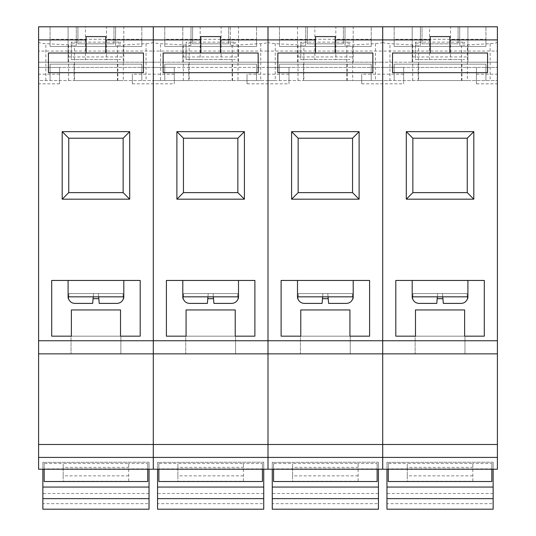 <?xml version="1.0" encoding="UTF-8"?>
<svg xmlns="http://www.w3.org/2000/svg" width="536" height="536" viewBox="0 0 536 536"><rect width="100%" height="100%" fill="white"/><g stroke="black" fill="none" stroke-linecap="round" stroke-linejoin="round"><path stroke-width="0.4" stroke-dasharray="2.68 2.01" d="M493.14 509.2L493.14 462.2L386.959 462.394L493.14 462.2M386.959 509.2L386.959 503.666L493.14 503.666M407.28 467.358L407.28 463.506L472.826 463.506L472.826 481.261L407.28 481.261L407.28 467.358L472.826 467.358L472.826 463.506L491.834 463.506L491.834 481.516M472.826 475.861L407.28 475.861L407.28 463.506L388.272 463.506L388.272 481.516M467.908 280.455L412.197 280.455L467.908 280.455L412.197 280.455L467.908 280.455L467.908 296.837A6.553 6.553 0 0 1 467.526 299.041L467.493 298.679C466.4 301.647 464.27 303.215 461.101 303.396L443.326 303.396L442.917 298.679L443.326 303.396L461.101 303.396L443.326 303.396L442.917 298.679L437.188 298.679L442.917 298.679L442.468 293.56L443.326 303.396L461.101 303.396L443.326 303.396L461.101 303.396L443.326 303.396L442.468 293.56L442.917 298.679L442.468 293.56L437.637 293.56L436.773 303.396L419.005 303.396C415.836 303.215 413.705 301.641 412.606 298.679L412.579 299.041A6.553 6.553 0 0 1 412.197 296.837L412.197 280.455M464.96 336.166L464.96 353.861L415.145 353.861L464.96 353.861L415.145 353.861L464.96 353.861L464.96 336.166L415.145 336.166L415.145 353.861L415.145 336.166L464.96 336.166L415.145 336.166M415.474 336.166L464.632 336.166L464.632 309.949L415.474 309.949L415.474 336.166L395.809 336.166L395.809 280.455L484.296 280.455L484.296 336.166L415.474 336.166L415.474 309.949L464.632 309.949L415.474 309.949L415.474 336.166L464.632 336.166L464.632 309.949L464.632 336.166L415.474 336.166M437.349 296.837L437.637 293.56L413.055 293.56L437.637 293.56L413.055 293.56L437.637 293.56L436.773 303.396L437.637 293.56L442.468 293.56L437.637 293.56L436.773 303.396L437.188 298.679L436.773 303.396L419.005 303.396C415.836 303.215 413.705 301.641 412.606 298.679C413.705 301.641 415.836 303.215 419.005 303.396M437.188 298.679L437.637 293.56L467.05 293.56L467.493 298.679L467.05 293.56L442.468 293.56L467.05 293.56L467.493 298.679C466.4 301.647 464.27 303.215 461.101 303.396C464.27 303.215 466.4 301.647 467.493 298.679L467.05 293.56L442.468 293.56L443.326 303.396M491.834 463.506L491.834 468.873L388.272 468.873L388.272 463.506M497.401 469.221L497.401 42.123C497.18 42.813 494.768 43.329 490.159 43.664L459.714 45.339L459.714 26.8L420.392 26.8L429.564 26.8L429.564 59.57L415.474 59.57L415.474 43.188L420.392 43.188L420.392 26.8L420.392 45.339L389.947 43.664C385.337 43.329 382.918 42.813 382.704 42.123L382.704 80.547L497.401 80.547L467.399 80.547L467.399 45.158M497.401 444.498L382.704 444.498L382.704 469.221L382.704 353.861L497.401 353.861L382.704 353.861L382.704 80.547L389.947 80.547L389.947 43.664M497.401 67.436L497.401 83.824L497.401 62.196L497.401 67.436L382.704 67.436L497.401 67.436M497.401 51.054L497.401 26.8L497.401 51.054L382.704 51.054L382.704 83.824L382.704 62.196L412.197 62.196L412.197 26.8L422.026 26.8L422.026 43.838L458.079 43.838L422.026 43.838L422.026 26.8L467.908 26.8L467.908 62.196L497.401 62.196L382.704 62.196L382.704 83.824L382.704 26.8L497.401 26.8L497.401 42.123M403.675 67.436L382.704 67.436L403.675 67.436L403.675 83.824L403.675 67.436M407.28 475.861L407.28 481.261M472.826 481.261L472.826 467.358M412.197 56.95L467.908 56.95M458.079 26.8L458.079 43.838L458.079 26.8M412.197 62.196L467.908 62.196L467.908 26.8L497.401 26.8L382.704 26.8L382.704 62.196L382.704 42.123C382.483 42.813 380.064 43.329 375.455 43.664L345.017 45.339L345.017 26.8L305.688 26.8L314.867 26.8L314.867 59.57L300.77 59.57L300.77 43.188L305.688 43.188L305.688 26.8L305.688 45.339L275.249 43.664C270.633 43.329 268.221 42.813 268 42.123L268 80.547L382.704 80.547L382.704 26.8L382.704 51.054L268 51.054L268 67.436L382.704 67.436L268 67.436L268 83.824L268 62.196L297.493 62.196L297.493 26.8L307.329 26.8L307.329 43.838L343.375 43.838L307.329 43.838L307.329 26.8L353.204 26.8L353.204 62.196L382.704 62.196L268 62.196L268 83.824L268 26.8L412.197 26.8L412.197 62.196L467.908 62.196M406.295 199.178L473.804 199.178L473.804 131.668L406.295 131.668L406.295 199.178L412.854 192.625L467.251 192.625L467.251 138.221L412.854 138.221L412.854 192.625L412.854 138.221L467.251 138.221L467.251 192.625L467.251 138.221L412.854 138.221L412.854 192.625L467.251 192.625L412.854 192.625M394.174 64.159L394.174 80.547L394.174 64.159L485.931 64.159L394.174 64.159M485.931 64.159L485.931 80.547L485.931 64.159M459.714 45.339L459.714 43.188L464.632 43.188L464.632 42.15L415.474 42.15L415.474 59.57L464.632 59.57L450.542 59.57L450.542 26.8L429.564 26.8M450.542 26.8L459.714 26.8L459.714 43.188M497.401 353.861L268 353.861L382.704 353.861L268 353.861L268 80.547L275.249 80.547L275.249 43.664M497.401 340.755L382.704 340.755L382.704 444.498L268 444.498L268 353.861L153.296 353.861L268 353.861L153.296 353.861L153.296 80.547L268 80.547L268 42.123C267.779 42.813 265.367 43.329 260.751 43.664L230.312 45.339L230.312 26.8L190.984 26.8L200.163 26.8L200.163 59.57L186.072 59.57L186.072 43.188L190.984 43.188L190.984 26.8L190.984 45.339L160.545 43.664C155.936 43.329 153.517 42.813 153.296 42.123L153.296 80.547L160.545 80.547L160.545 43.664M484.296 336.166L395.809 336.166L395.809 280.455L484.296 280.455L484.296 336.166L484.296 280.455L395.809 280.455L395.809 336.166M413.055 293.56L412.606 298.679L413.055 293.56M442.917 298.679L442.756 296.837M412.854 138.221L406.295 131.668M473.804 199.178L467.251 192.625M467.251 138.221L473.804 131.668M449.885 53.017L449.885 36.582M430.22 36.582L430.22 53.017M487.572 53.017L392.533 53.017L392.533 72.682L487.572 72.682L487.572 53.017M412.707 45.158L412.707 80.547L389.947 80.547M461.536 45.339L461.536 80.547L418.569 80.547L418.569 45.339M461.536 80.547L467.399 80.547M412.707 80.547L418.569 80.547M415.474 42.15L415.474 43.188M420.392 43.188L420.392 45.339M394.174 26.8L394.174 39.302L485.931 39.302L485.931 26.8L485.931 46.465L394.174 46.465L394.174 26.8M464.632 42.15L464.632 43.188M450.542 59.57L429.564 59.57M461.925 64.159L461.925 80.547M418.18 64.159L418.18 80.547M485.931 39.302L485.931 46.465L394.174 46.465L394.174 39.302M491.834 469.221L491.834 468.873M388.272 469.221L388.272 468.873M493.14 493.488L386.959 493.488L386.959 462.2M493.14 462.394L493.14 469.221M386.959 462.394L386.959 469.221M386.959 493.488L386.959 503.666M403.675 74.169L361.726 74.169L361.726 83.824L403.675 83.824M476.43 83.824L476.43 67.436L476.43 83.824L497.401 83.824M476.43 74.169L497.401 74.169M378.443 509.2L378.443 462.2L272.261 462.394L378.443 462.2M272.261 509.2L272.261 503.666L378.443 503.666M292.576 467.358L292.576 463.506L358.122 463.506L358.122 481.261L292.576 481.261L292.576 467.358L358.122 467.358L358.122 463.506L377.13 463.506L377.13 481.516M358.122 475.861L292.576 475.861L292.576 463.506L273.574 463.506L273.574 481.516M353.204 280.455L297.493 280.455L353.204 280.455L297.493 280.455L353.204 280.455L353.204 296.837A6.553 6.553 0 0 1 352.829 299.041L352.795 298.679C351.696 301.647 349.566 303.215 346.397 303.396L328.628 303.396L328.213 298.679L328.628 303.396L346.397 303.396L328.628 303.396L328.213 298.679L322.484 298.679L328.213 298.679L327.771 293.56L328.628 303.396L346.397 303.396L328.628 303.396L346.397 303.396L328.628 303.396L327.771 293.56L328.213 298.679L327.771 293.56L322.933 293.56L322.076 303.396L304.301 303.396C301.132 303.215 299.001 301.641 297.909 298.679L297.875 299.041A6.553 6.553 0 0 1 297.493 296.837L297.493 280.455M350.256 336.166L350.256 353.861L300.441 353.861L350.256 353.861L300.441 353.861L350.256 353.861L350.256 336.166L300.441 336.166L300.441 353.861L300.441 336.166L350.256 336.166L300.441 336.166M300.77 336.166L349.928 336.166L349.928 309.949L300.77 309.949L300.77 336.166L281.112 336.166L281.112 280.455L369.592 280.455L369.592 336.166L300.77 336.166L300.77 309.949L349.928 309.949L300.77 309.949L300.77 336.166L349.928 336.166L349.928 309.949L349.928 336.166L300.77 336.166M322.645 296.837L322.933 293.56L298.358 293.56L322.933 293.56L298.358 293.56L322.933 293.56L322.076 303.396L322.933 293.56L327.771 293.56L322.933 293.56L322.076 303.396L322.484 298.679L322.076 303.396L304.301 303.396C301.132 303.215 299.001 301.641 297.909 298.679C299.001 301.641 301.132 303.215 304.301 303.396M322.484 298.679L322.933 293.56L352.346 293.56L352.795 298.679L352.346 293.56L327.771 293.56L352.346 293.56L352.795 298.679C351.696 301.647 349.566 303.215 346.397 303.396C349.566 303.215 351.696 301.647 352.795 298.679L352.346 293.56L327.771 293.56L328.628 303.396M377.13 463.506L377.13 468.873L273.574 468.873L273.574 463.506M38.599 469.221L38.599 457.416L153.296 457.416L153.296 444.498L153.296 469.221L153.296 457.416L268 457.416L268 469.221L268 444.498L268 457.416L497.401 457.416M260.751 43.664L260.751 80.547L268 80.547L268 340.755L153.296 340.755L153.296 444.498L268 444.498L268 340.755L382.704 340.755L382.704 80.547L352.695 80.547L352.695 45.158M288.971 67.436L268 67.436L288.971 67.436L288.971 83.824L288.971 67.436M292.576 475.861L292.576 481.261M358.122 481.261L358.122 467.358M297.493 56.95L353.204 56.95M343.375 26.8L343.375 43.838L343.375 26.8M297.493 62.196L353.204 62.196L353.204 26.8L268 26.8L268 62.196L268 26.8L268 51.054L153.296 51.054L153.296 67.436L268 67.436L153.296 67.436L153.296 83.824L153.296 62.196L182.796 62.196L182.796 26.8L192.625 26.8L192.625 43.838L228.671 43.838L192.625 43.838L192.625 26.8L238.507 26.8L238.507 62.196L268 62.196L153.296 62.196L153.296 83.824L153.296 26.8L297.493 26.8L297.493 62.196L353.204 62.196M291.597 199.178L359.107 199.178L359.107 131.668L291.597 131.668L291.597 199.178L298.15 192.625L352.554 192.625L352.554 138.221L298.15 138.221L298.15 192.625L298.15 138.221L352.554 138.221L352.554 192.625L352.554 138.221L298.15 138.221L298.15 192.625L352.554 192.625L298.15 192.625M279.47 64.159L279.47 80.547L279.47 64.159L371.234 64.159L279.47 64.159M371.234 64.159L371.234 80.547L371.234 64.159M345.017 45.339L345.017 43.188L349.928 43.188L349.928 42.15L300.77 42.15L300.77 59.57L349.928 59.57L335.838 59.57L335.838 26.8L314.867 26.8M335.838 26.8L345.017 26.8L345.017 43.188M369.592 336.166L281.112 336.166L281.112 280.455L369.592 280.455L369.592 336.166L369.592 280.455L281.112 280.455L281.112 336.166M298.358 293.56L297.909 298.679L298.358 293.56M328.213 298.679L328.052 296.837M298.15 138.221L291.597 131.668M359.107 199.178L352.554 192.625M352.554 138.221L359.107 131.668M335.181 53.017L335.181 36.582M315.516 36.582L315.516 53.017M372.868 53.017L277.829 53.017L277.829 72.682L372.868 72.682L372.868 53.017M298.003 45.158L298.003 80.547L275.249 80.547M346.832 45.339L346.832 80.547L303.865 80.547L303.865 45.339M346.832 80.547L352.695 80.547M298.003 80.547L303.865 80.547M300.77 42.15L300.77 43.188M305.688 43.188L305.688 45.339M279.47 26.8L279.47 39.302L371.234 39.302L371.234 26.8L371.234 46.465L279.47 46.465L279.47 26.8M349.928 42.15L349.928 43.188M335.838 59.57L314.867 59.57M347.221 64.159L347.221 80.547M303.476 64.159L303.476 80.547M371.234 39.302L371.234 46.465L279.47 46.465L279.47 39.302M377.13 469.221L377.13 468.873M273.574 469.221L273.574 468.873M378.443 493.488L272.261 493.488L272.261 462.2M378.443 462.394L378.443 469.221M272.261 462.394L272.261 469.221M272.261 493.488L272.261 503.666M288.971 74.169L247.029 74.169L247.029 83.824L288.971 83.824M361.726 83.824L361.726 74.169M263.739 509.2L263.739 462.2L157.557 462.394L263.739 462.2M157.557 509.2L157.557 503.666L263.739 503.666M177.878 467.358L177.878 463.506L243.424 463.506L243.424 481.261L177.878 481.261L177.878 467.358L243.424 467.358L243.424 463.506L262.426 463.506L262.426 481.516M243.424 475.861L177.878 475.861L177.878 463.506L158.87 463.506L158.87 481.516M238.507 280.455L182.796 280.455L238.507 280.455L182.796 280.455L238.507 280.455L238.507 296.837A6.553 6.553 0 0 1 238.125 299.041L238.091 298.679C236.999 301.647 234.862 303.215 231.699 303.396L213.924 303.396L213.516 298.679L213.924 303.396L231.699 303.396L213.924 303.396L213.516 298.679L207.787 298.679L213.516 298.679L213.067 293.56L213.924 303.396L231.699 303.396L213.924 303.396L231.699 303.396L213.924 303.396L213.067 293.56L213.516 298.679L213.067 293.56L208.229 293.56L207.372 303.396L189.603 303.396C186.434 303.215 184.304 301.641 183.205 298.679L183.171 299.041A6.553 6.553 0 0 1 182.796 296.837L182.796 280.455M235.559 336.166L235.559 353.861L185.744 353.861L235.559 353.861L185.744 353.861L235.559 353.861L235.559 336.166L185.744 336.166L185.744 353.861L185.744 336.166L235.559 336.166L185.744 336.166M186.072 336.166L235.23 336.166L235.23 309.949L186.072 309.949L186.072 336.166L166.408 336.166L166.408 280.455L254.888 280.455L254.888 336.166L186.072 336.166L186.072 309.949L235.23 309.949L186.072 309.949L186.072 336.166L235.23 336.166L235.23 309.949L235.23 336.166L186.072 336.166M207.948 296.837L208.229 293.56L183.654 293.56L208.229 293.56L183.654 293.56L208.229 293.56L207.372 303.396L208.229 293.56L213.067 293.56L208.229 293.56L207.372 303.396L207.787 298.679L207.372 303.396L189.603 303.396C186.434 303.215 184.304 301.641 183.205 298.679C184.304 301.641 186.434 303.215 189.603 303.396M207.787 298.679L208.229 293.56L237.642 293.56L238.091 298.679L237.642 293.56L213.067 293.56L237.642 293.56L238.091 298.679C236.999 301.647 234.862 303.215 231.699 303.396C234.862 303.215 236.999 301.647 238.091 298.679L237.642 293.56L213.067 293.56L213.924 303.396M262.426 463.506L262.426 468.873L158.87 468.873L158.87 463.506M174.274 67.436L153.296 67.436L174.274 67.436L174.274 83.824L174.274 67.436M177.878 475.861L177.878 481.261M243.424 481.261L243.424 467.358M182.796 56.95L238.507 56.95M228.671 26.8L228.671 43.838L228.671 26.8M182.796 62.196L238.507 62.196L238.507 26.8L268 26.8L153.296 26.8L153.296 62.196L153.296 42.123C153.082 42.813 150.663 43.329 146.053 43.664L115.609 45.339L115.609 26.8L76.286 26.8L85.459 26.8L85.459 59.57L71.368 59.57L71.368 43.188L76.286 43.188L76.286 26.8L76.286 45.339L45.841 43.664C41.232 43.329 38.82 42.813 38.599 42.123L38.599 80.547L153.296 80.547L153.296 26.8L153.296 51.054L38.599 51.054L38.599 67.436L153.296 67.436L38.599 67.436L38.599 83.824L38.599 62.196L68.092 62.196L68.092 26.8L77.921 26.8L77.921 43.838L113.974 43.838L77.921 43.838L77.921 26.8L123.803 26.8L123.803 62.196L153.296 62.196L38.599 62.196L38.599 26.8L182.796 26.8L182.796 62.196L238.507 62.196M176.893 199.178L244.403 199.178L244.403 131.668L176.893 131.668L176.893 199.178L183.446 192.625L237.85 192.625L237.85 138.221L183.446 138.221L183.446 192.625L183.446 138.221L237.85 138.221L237.85 192.625L237.85 138.221L183.446 138.221L183.446 192.625L237.85 192.625L183.446 192.625M164.766 64.159L164.766 80.547L164.766 64.159L256.53 64.159L164.766 64.159M256.53 64.159L256.53 80.547L256.53 64.159M230.312 45.339L230.312 43.188L235.23 43.188L235.23 42.15L186.072 42.15L186.072 59.57L235.23 59.57L221.134 59.57L221.134 26.8L200.163 26.8M221.134 26.8L230.312 26.8L230.312 43.188M254.888 336.166L166.408 336.166L166.408 280.455L254.888 280.455L254.888 336.166L254.888 280.455L166.408 280.455L166.408 336.166M183.654 293.56L183.205 298.679L183.654 293.56M213.516 298.679L213.355 296.837M183.446 138.221L176.893 131.668M244.403 199.178L237.85 192.625M237.85 138.221L244.403 131.668M220.484 53.017L220.484 36.582M200.819 36.582L200.819 53.017M258.171 53.017L163.132 53.017L163.132 72.682L258.171 72.682L258.171 53.017M183.305 45.158L183.305 80.547L160.545 80.547M232.135 45.339L232.135 80.547L189.168 80.547L189.168 45.339M260.751 80.547L237.997 80.547L237.997 45.158M232.135 80.547L237.997 80.547M183.305 80.547L189.168 80.547M186.072 42.15L186.072 43.188M190.984 43.188L190.984 45.339M164.766 26.8L164.766 39.302L256.53 39.302L256.53 26.8L256.53 46.465L164.766 46.465L164.766 26.8M235.23 42.15L235.23 43.188M221.134 59.57L200.163 59.57M232.524 64.159L232.524 80.547M188.779 64.159L188.779 80.547M256.53 39.302L256.53 46.465L164.766 46.465L164.766 39.302M262.426 469.221L262.426 468.873M158.87 469.221L158.87 468.873M263.739 493.488L157.557 493.488L157.557 462.2M263.739 462.394L263.739 469.221M157.557 462.394L157.557 469.221M157.557 493.488L157.557 503.666M174.274 74.169L132.325 74.169L132.325 83.824L174.274 83.824M247.029 83.824L247.029 74.169M149.042 509.2L149.042 462.2L42.86 462.394L149.042 462.2M42.86 509.2L42.86 503.666L149.042 503.666M63.174 467.358L63.174 463.506L128.72 463.506L128.72 481.261L63.174 481.261L63.174 467.358L128.72 467.358L128.72 463.506L147.728 463.506L147.728 481.516M128.72 475.861L63.174 475.861L63.174 463.506L44.166 463.506L44.166 481.516M123.803 280.455L68.092 280.455L123.803 280.455L68.092 280.455L123.803 280.455L123.803 296.837A6.553 6.553 0 0 1 123.421 299.041L123.394 298.679C122.295 301.647 120.165 303.215 116.995 303.396L99.227 303.396L98.812 298.679L99.227 303.396L116.995 303.396L99.227 303.396L98.812 298.679L93.083 298.679L98.812 298.679L98.363 293.56L99.227 303.396L116.995 303.396L99.227 303.396L116.995 303.396L99.227 303.396L98.363 293.56L98.812 298.679L98.363 293.56L93.532 293.56L92.674 303.396L74.899 303.396C71.73 303.215 69.6 301.641 68.508 298.679L68.474 299.041A6.553 6.553 0 0 1 68.092 296.837L68.092 280.455M120.855 336.166L120.855 353.861L71.04 353.861L120.855 353.861L71.04 353.861L120.855 353.861L120.855 336.166L71.04 336.166L71.04 353.861L71.04 336.166L120.855 336.166L71.04 336.166M71.368 336.166L120.526 336.166L120.526 309.949L71.368 309.949L71.368 336.166L51.704 336.166L51.704 280.455L140.191 280.455L140.191 336.166L71.368 336.166L71.368 309.949L120.526 309.949L71.368 309.949L71.368 336.166L120.526 336.166L120.526 309.949L120.526 336.166L71.368 336.166M93.244 296.837L93.532 293.56L68.95 293.56L93.532 293.56L68.95 293.56L93.532 293.56L92.674 303.396L93.532 293.56L98.363 293.56L93.532 293.56L92.674 303.396L93.083 298.679L92.674 303.396L74.899 303.396C71.73 303.215 69.6 301.641 68.508 298.679C69.6 301.641 71.73 303.215 74.899 303.396M93.083 298.679L93.532 293.56L122.945 293.56L123.394 298.679L122.945 293.56L98.363 293.56L122.945 293.56L123.394 298.679C122.295 301.647 120.165 303.215 116.995 303.396C120.165 303.215 122.295 301.647 123.394 298.679L122.945 293.56L98.363 293.56L99.227 303.396M147.728 463.506L147.728 468.873L44.166 468.873L44.166 463.506M38.599 444.498L153.296 444.498L153.296 353.861L38.599 353.861L153.296 353.861L38.599 353.861L38.599 457.416M68.601 45.158L68.601 80.547L38.599 80.547L38.599 340.755L153.296 340.755L153.296 80.547L123.293 80.547L123.293 45.158M59.57 67.436L38.599 67.436L59.57 67.436L59.57 83.824L59.57 67.436M63.174 475.861L63.174 481.261M128.72 481.261L128.72 467.358M68.092 56.95L123.803 56.95M113.974 26.8L113.974 43.838L113.974 26.8M38.599 51.054L38.599 26.8L68.092 26.8L68.092 62.196L123.803 62.196L123.803 26.8L153.296 26.8L38.599 26.8L38.599 42.123M68.092 62.196L123.803 62.196M62.196 199.178L129.705 199.178L129.705 131.668L62.196 131.668L62.196 199.178L68.749 192.625L123.146 192.625L123.146 138.221L68.749 138.221L68.749 192.625L68.749 138.221L123.146 138.221L123.146 192.625L123.146 138.221L68.749 138.221L68.749 192.625L123.146 192.625L68.749 192.625M50.069 64.159L50.069 80.547L50.069 64.159L141.826 64.159L50.069 64.159M141.826 64.159L141.826 80.547L141.826 64.159M115.609 45.339L115.609 43.188L120.526 43.188L120.526 42.15L71.368 42.15L71.368 59.57L120.526 59.57L106.436 59.57L106.436 26.8L85.459 26.8M106.436 26.8L115.609 26.8L115.609 43.188M38.599 340.755L38.599 353.861M140.191 336.166L51.704 336.166L51.704 280.455L140.191 280.455L140.191 336.166L140.191 280.455L51.704 280.455L51.704 336.166M68.95 293.56L68.508 298.679L68.95 293.56M98.812 298.679L98.651 296.837M68.749 138.221L62.196 131.668M129.705 199.178L123.146 192.625M123.146 138.221L129.705 131.668M105.78 53.017L105.78 36.582M86.115 36.582L86.115 53.017M143.467 53.017L48.428 53.017L48.428 72.682L143.467 72.682L143.467 53.017M117.431 45.339L117.431 80.547L74.464 80.547L74.464 45.339M117.431 80.547L123.293 80.547M68.601 80.547L74.464 80.547M71.368 42.15L71.368 43.188M76.286 43.188L76.286 45.339M50.069 26.8L50.069 39.302L141.826 39.302L141.826 26.8L141.826 46.465L50.069 46.465L50.069 26.8M120.526 42.15L120.526 43.188M106.436 59.57L85.459 59.57M117.82 64.159L117.82 80.547M74.075 64.159L74.075 80.547M141.826 39.302L141.826 46.465L50.069 46.465L50.069 39.302M147.728 469.221L147.728 468.873M44.166 469.221L44.166 468.873M149.042 493.488L42.86 493.488L42.86 462.2M149.042 462.394L149.042 469.221M42.86 462.394L42.86 469.221M42.86 493.488L42.86 503.666M59.57 74.169L38.599 74.169M59.57 83.824L38.599 83.824M132.325 83.824L132.325 74.169M412.197 296.837L467.908 296.837M490.159 43.664L490.159 80.547M297.493 296.837L353.204 296.837M375.455 43.664L375.455 80.547M182.796 296.837L238.507 296.837M68.092 296.837L123.803 296.837M45.841 80.547L45.841 43.664M146.053 43.664L146.053 80.547"/><path stroke-width="0.8" d="M493.14 469.221L493.14 509.2L386.959 509.2L386.959 469.221M491.834 469.221L491.834 481.516L388.272 481.516L388.272 469.221M442.917 298.679L437.188 298.679L442.917 298.679L443.326 303.396L461.101 303.396C464.27 303.215 466.4 301.647 467.493 298.679L467.526 299.041A6.553 6.553 0 0 0 467.908 296.837L467.908 280.455M437.188 298.679L436.773 303.396L419.005 303.396C415.836 303.215 413.705 301.641 412.606 298.679L412.579 299.041A6.553 6.553 0 0 1 412.197 296.837L412.197 280.455M415.145 336.166L395.809 336.166L395.809 280.455L484.296 280.455L484.296 336.166L464.632 336.166L464.632 309.949L415.474 309.949L415.474 336.166L395.809 336.166M497.401 469.221L38.599 469.221L38.599 444.498L153.296 444.498L153.296 469.221L153.296 444.498L268 444.498L268 469.221L268 444.498L382.704 444.498L382.704 469.221L382.704 444.498L497.401 444.498L497.401 469.221M430.22 53.017L392.533 53.017L392.533 72.682L487.572 72.682L487.572 53.017L430.22 53.017L430.22 39.912L382.704 39.912L382.704 26.8L497.401 26.8L497.401 444.498M437.349 296.837L436.773 303.396L419.005 303.396M473.804 199.178L406.295 199.178L406.295 131.668L473.804 131.668L473.804 199.178L467.251 192.625L467.251 138.221L412.854 138.221L412.854 192.625L467.251 192.625M497.401 39.912L449.885 39.912L449.885 53.017M315.516 53.017L277.829 53.017L277.829 72.682L372.868 72.682L372.868 53.017L315.516 53.017L315.516 39.912L268 39.912L268 26.8L382.704 26.8L382.704 444.498L382.704 340.755L497.401 340.755M497.401 353.861L268 353.861L268 444.498L268 340.755L268 353.861L153.296 353.861L153.296 444.498L153.296 340.755L153.296 353.861L38.599 353.861L38.599 444.498M484.296 336.166L464.96 336.166M442.756 296.837L443.326 303.396M467.251 138.221L473.804 131.668M412.854 138.221L406.295 131.668M406.295 199.178L412.854 192.625M449.885 39.912L449.885 36.582L430.22 36.582L430.22 39.912M493.14 487.057L386.959 487.057M378.443 469.221L378.443 509.2L272.261 509.2L272.261 469.221M377.13 469.221L377.13 481.516L273.574 481.516L273.574 469.221M328.213 298.679L322.484 298.679L328.213 298.679L328.628 303.396L346.397 303.396C349.566 303.215 351.696 301.647 352.795 298.679L352.829 299.041A6.553 6.553 0 0 0 353.204 296.837L353.204 280.455M322.484 298.679L322.076 303.396L304.301 303.396C301.132 303.215 299.001 301.641 297.909 298.679L297.875 299.041A6.553 6.553 0 0 1 297.493 296.837L297.493 280.455M300.441 336.166L281.112 336.166L281.112 280.455L369.592 280.455L369.592 336.166L349.928 336.166L349.928 309.949L300.77 309.949L300.77 336.166L281.112 336.166M335.181 53.017L335.181 39.912L382.704 39.912L382.704 340.755L268 340.755L268 39.912L268 340.755L153.296 340.755L153.296 39.912L153.296 340.755L38.599 340.755L38.599 39.912L86.115 39.912L86.115 53.017L48.428 53.017L48.428 72.682L143.467 72.682L143.467 53.017L105.78 53.017L105.78 39.912L200.819 39.912L200.819 53.017L163.132 53.017L163.132 72.682L258.171 72.682L258.171 53.017L220.484 53.017L220.484 39.912L268 39.912L268 26.8L153.296 26.8L153.296 39.912L153.296 26.8L38.599 26.8L38.599 39.912M322.645 296.837L322.076 303.396L304.301 303.396M359.107 199.178L291.597 199.178L291.597 131.668L359.107 131.668L359.107 199.178L352.554 192.625L352.554 138.221L298.15 138.221L298.15 192.625L352.554 192.625M369.592 336.166L350.256 336.166M328.052 296.837L328.628 303.396M352.554 138.221L359.107 131.668M298.15 138.221L291.597 131.668M291.597 199.178L298.15 192.625M335.181 39.912L335.181 36.582L315.516 36.582L315.516 39.912M378.443 487.057L272.261 487.057M263.739 469.221L263.739 509.2L157.557 509.2L157.557 469.221M262.426 469.221L262.426 481.516L158.87 481.516L158.87 469.221M213.516 298.679L207.787 298.679L213.516 298.679L213.924 303.396L231.699 303.396C234.862 303.215 236.999 301.647 238.091 298.679L238.125 299.041A6.553 6.553 0 0 0 238.507 296.837L238.507 280.455M207.787 298.679L207.372 303.396L189.603 303.396C186.434 303.215 184.304 301.641 183.205 298.679L183.171 299.041A6.553 6.553 0 0 1 182.796 296.837L182.796 280.455M185.744 336.166L166.408 336.166L166.408 280.455L254.888 280.455L254.888 336.166L235.23 336.166L235.23 309.949L186.072 309.949L186.072 336.166L166.408 336.166M207.948 296.837L207.372 303.396L189.603 303.396M244.403 199.178L176.893 199.178L176.893 131.668L244.403 131.668L244.403 199.178L237.85 192.625L237.85 138.221L183.446 138.221L183.446 192.625L237.85 192.625M254.888 336.166L235.559 336.166M213.355 296.837L213.924 303.396M237.85 138.221L244.403 131.668M183.446 138.221L176.893 131.668M176.893 199.178L183.446 192.625M220.484 39.912L220.484 36.582L200.819 36.582L200.819 39.912M220.484 53.017L200.819 53.017M263.739 487.057L157.557 487.057M149.042 469.221L149.042 509.2L42.86 509.2L42.86 469.221M147.728 469.221L147.728 481.516L44.166 481.516L44.166 469.221M98.812 298.679L93.083 298.679L98.812 298.679L99.227 303.396L116.995 303.396C120.165 303.215 122.295 301.647 123.394 298.679L123.421 299.041A6.553 6.553 0 0 0 123.803 296.837L123.803 280.455M93.083 298.679L92.674 303.396L74.899 303.396C71.73 303.215 69.6 301.641 68.508 298.679L68.474 299.041A6.553 6.553 0 0 1 68.092 296.837L68.092 280.455M71.04 336.166L51.704 336.166L51.704 280.455L140.191 280.455L140.191 336.166L120.526 336.166L120.526 309.949L71.368 309.949L71.368 336.166L51.704 336.166M93.244 296.837L92.674 303.396L74.899 303.396M129.705 199.178L62.196 199.178L62.196 131.668L129.705 131.668L129.705 199.178L123.146 192.625L123.146 138.221L68.749 138.221L68.749 192.625L123.146 192.625M38.599 353.861L38.599 340.755M140.191 336.166L120.855 336.166M98.651 296.837L99.227 303.396M123.146 138.221L129.705 131.668M68.749 138.221L62.196 131.668M62.196 199.178L68.749 192.625M105.78 39.912L105.78 36.582L86.115 36.582L86.115 39.912M105.78 53.017L86.115 53.017M149.042 487.057L42.86 487.057M412.197 296.837L467.908 296.837M497.401 457.416L38.599 457.416M493.14 498.641L386.959 498.641M297.493 296.837L353.204 296.837M378.443 498.641L272.261 498.641M182.796 296.837L238.507 296.837M263.739 498.641L157.557 498.641M68.092 296.837L123.803 296.837M149.042 498.641L42.86 498.641"/></g></svg>
